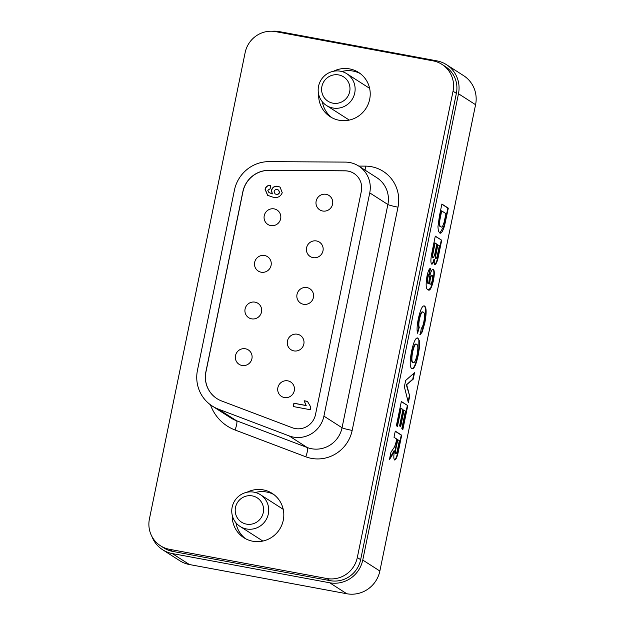 <?xml version="1.0" encoding="UTF-8"?>
<svg xmlns="http://www.w3.org/2000/svg" width="625" height="625" viewBox="0 0 625 625"><rect width="100%" height="100%" fill="white"/><g stroke="black" fill="none" stroke-linecap="round" stroke-linejoin="round"><path stroke-width="0.94" d="M270.156 188.758L267.805 190.273L268.938 192.57L272.18 193.781L271.414 190.352C272.438 187.203 274.578 185.844 277.828 186.266L280.078 187.125L282.25 192.727C280.414 196.906 277.172 198.344 272.531 197.031L267.617 195.312L265.062 189.273C265.82 186.523 267.617 185.227 270.477 185.367L270.156 188.758M269.031 192.625L272.18 193.781M275.094 193.883L276.273 194.352C277.93 194.625 279.023 193.969 279.57 192.383L278.672 190.148M267.703 195.367L265.234 189.383C265.984 186.633 267.789 185.336 270.648 185.477M272.352 193.891L271.586 190.461C272.609 187.312 274.75 185.953 278 186.383L280.164 187.18M310.781 407.031L310.234 409.703L293.219 406.539L293.898 403.211L306.016 405.461L304.148 400.742L307.422 401.352L310.781 407.031M242.016 365.469A8.547 8.312 -57.3 0 0 248.336 349.93A8.547 8.312 -57.3 0 0 235.984 354.062A8.547 8.312 -57.3 0 0 242.016 365.469M251.586 318.836A8.547 8.312 -57.3 0 0 257.914 303.297A8.547 8.312 -57.3 0 0 245.555 307.43A8.547 8.312 -57.3 0 0 251.586 318.836M261.156 272.203A8.547 8.312 -57.3 0 0 267.484 256.664A8.547 8.312 -57.3 0 0 255.125 260.805A8.547 8.312 -57.3 0 0 261.156 272.203M284.359 397.531A8.547 8.312 -57.3 0 0 290.688 381.992A8.547 8.312 -57.3 0 0 278.336 386.133A8.547 8.312 -57.3 0 0 284.359 397.531M293.93 350.898A8.547 8.312 -57.3 0 0 300.258 335.367A8.547 8.312 -57.3 0 0 287.906 339.5A8.547 8.312 -57.3 0 0 293.93 350.898M303.508 304.273A8.547 8.312 -57.3 0 0 309.828 288.734A8.547 8.312 -57.3 0 0 297.477 292.867A8.547 8.312 -57.3 0 0 303.508 304.273M313.078 257.641A8.547 8.312 -57.3 0 0 319.398 242.102A8.547 8.312 -57.3 0 0 307.047 246.234A8.547 8.312 -57.3 0 0 313.078 257.641M270.727 225.57A8.547 8.312 -57.3 0 0 277.055 210.031A8.547 8.312 -57.3 0 0 264.703 214.172A8.547 8.312 -57.3 0 0 270.727 225.57M322.648 211.008A8.547 8.312 -57.3 0 0 328.977 195.469A8.547 8.312 -57.3 0 0 316.617 199.602A8.547 8.312 -57.3 0 0 322.648 211.008M354 173.461A17.531 17.055 -57.3 0 0 348.086 171.133A17.531 17.055 -57.3 0 0 345.109 170.852L268.984 170.383A26.297 25.586 -57.3 0 0 242.93 191.789L205.969 371.852A26.297 25.586 -57.3 0 0 216.984 398.656M276.102 194.242C277.758 194.516 278.852 193.859 279.398 192.273L278.586 190.094L277.289 189.625C275.672 189.297 274.625 189.914 274.125 191.477L275.008 193.828L276.273 194.352M361.328 191.32A17.531 17.055 -57.3 0 0 353.953 173.438A17.531 17.055 -57.3 0 0 348.008 171.078A17.531 17.055 -57.3 0 0 345.031 170.797L268.898 170.328A26.297 25.586 -57.3 0 0 242.844 191.734L205.883 371.797A26.297 25.586 -57.3 0 0 216.938 398.625A26.297 25.586 -57.3 0 0 221.563 400.953L292.281 427.742A17.531 17.055 -57.3 0 0 315.5 414.562L361.328 191.32M293.398 406.578L294.07 403.32L306.188 405.57L304.148 400.742M304.32 400.852L307.43 401.43M289.094 435.898A26.297 25.586 -57.3 0 0 323.914 416.125L369.742 192.883A26.297 25.586 -57.3 0 0 358.688 166.055A26.297 25.586 -57.3 0 0 349.758 162.523A26.297 25.586 -57.3 0 0 345.297 162.102L269.172 161.633A35.062 34.109 -57.3 0 0 234.43 190.172L197.469 370.234A35.062 34.109 -57.3 0 0 212.211 406.008A35.062 34.109 -57.3 0 0 218.367 409.109L289.094 435.898L307.219 447.523A26.297 25.586 -57.3 0 0 342.047 427.742L387.875 204.508A26.297 25.586 -57.3 0 0 376.812 177.68L358.688 166.055M318.656 94.328A26.297 25.586 -57.3 0 0 330.242 116.734A26.297 25.586 -57.3 0 0 339.164 120.258A26.297 25.586 -57.3 0 0 368.25 104.008A26.297 25.586 -57.3 0 0 358.625 72.453A26.297 25.586 -57.3 0 0 349.703 68.922A26.297 25.586 -57.3 0 0 333.438 71.273M326.797 578.508A26.297 25.586 -57.3 0 0 357.312 557.523L453.039 91.211A26.297 25.586 -57.3 0 0 441.977 64.383A26.297 25.586 -57.3 0 0 433.055 60.859L275.664 31.641A26.297 25.586 -57.3 0 0 245.141 52.617L149.422 518.93A26.297 25.586 -57.3 0 0 160.477 545.758A26.297 25.586 -57.3 0 0 169.406 549.289L326.797 578.508L330.133 580.648A26.297 25.586 -57.3 0 0 360.648 559.664L456.375 93.352A26.297 25.586 -57.3 0 0 445.312 66.523L441.977 64.383M232.242 515.297A26.297 25.586 -57.3 0 0 243.828 537.695A26.297 25.586 -57.3 0 0 252.75 541.227A26.297 25.586 -57.3 0 0 281.836 524.969A26.297 25.586 -57.3 0 0 272.219 493.414A26.297 25.586 -57.3 0 0 263.289 489.883A26.297 25.586 -57.3 0 0 247.023 492.234M160.477 545.758L163.812 547.898A26.297 25.586 -57.3 0 0 172.734 551.422L330.133 580.648M266.625 492.023A26.297 25.586 -57.3 0 0 255.367 492.477A26.297 25.586 122.7 0 1 266.625 492.023A26.297 25.586 122.7 0 1 273.844 494.547A26.297 25.586 -57.3 0 0 266.625 492.023M235.938 522.773A26.297 25.586 -57.3 0 0 245.539 538.695A26.297 25.586 122.7 0 1 235.938 522.773M353.039 71.062A26.297 25.586 -57.3 0 0 341.773 71.508A26.297 25.586 122.7 0 1 353.039 71.062A26.297 25.586 122.7 0 1 360.25 73.586A26.297 25.586 -57.3 0 0 353.039 71.062M322.352 101.812A26.297 25.586 -57.3 0 0 331.953 117.734A26.297 25.586 122.7 0 1 322.352 101.812M251.688 529.164A18.852 18.336 122.7 0 1 240.07 526.43A18.852 18.336 122.7 0 1 232.336 506.352A18.852 18.336 122.7 0 1 248.797 491.969A18.852 18.336 122.7 0 1 260.414 494.695A18.852 18.336 122.7 0 1 268.141 514.773A18.852 18.336 122.7 0 1 251.688 529.164M248.273 495.742A14.461 14.07 -57.3 0 0 235.242 511.5A14.461 14.07 -57.3 0 0 250.492 524.289A14.461 14.07 -57.3 0 0 263.531 508.539A14.461 14.07 -57.3 0 0 248.273 495.742M397.789 439.703L397.367 439.625L396.352 444.594C395.25 448.922 394.93 451.961 395.383 453.711L395.797 453.789C396.258 453.93 396.734 452.953 397.25 450.844L399.352 440.703L397.789 439.703L396.766 444.672C395.672 449 395.344 452.039 395.797 453.789L395.562 453.742M391.094 456.336L391.516 456.414L389.445 459.492L390.93 452.281L393.32 448.648C394.516 447.289 395.555 444.539 396.438 440.398L396.719 439.016L394.008 437.281L395.273 431.109L401.688 435.219L398.922 448.688C397.602 456.031 396.156 459.797 394.594 460C393.625 459.07 393.586 456.016 394.477 450.82L394.055 450.742L389.656 458.477M395.234 431.281L401.266 435.141L398.5 448.609C397.18 455.953 395.734 459.719 394.172 459.922M401.266 435.141L401.688 435.219M394.477 450.82L391.516 456.414M397.438 426.445L396.367 425.758L401.352 401.492L407.766 405.602L402.867 429.461L401.797 428.773L405.43 411.086L404.031 410.188L400.656 426.648L399.586 425.961L402.961 409.508L401.156 408.344L397.438 426.445M411.727 368.578C409.742 367.086 409.688 361.328 411.562 351.297C413.75 341.469 415.883 337.07 417.945 338.117L419.281 340.594L419.297 348.5L418.156 355.422C415.945 365.305 413.805 369.688 411.727 368.578L412.219 368.781M417.477 337.922L419.281 340.594M427.945 289.602C425.945 289.211 425.625 284.719 427 276.109C428.125 271 429.281 268.43 430.469 268.406L429.336 274.664C428.859 274.531 428.375 275.531 427.883 277.672C427.453 281.531 427.742 283.539 428.742 283.68L429.414 277.461C430.781 271.578 432.102 268.875 433.375 269.336C434.594 270.5 434.602 274.305 433.398 280.75C431.383 288.594 429.562 291.547 427.945 289.602L428.641 289.898M433.117 269.234L432.953 269.258C434.172 270.422 434.18 274.227 432.977 280.672L433.398 280.75M439.398 216.156L441.883 204.039L448.297 208.148L444.516 225.914C442.578 231.938 440.922 234.227 439.539 232.797L438.375 230.945L437.945 226.797L439.398 216.156M440.125 233.039L439.539 232.797M151.836 536.328A28.492 27.719 -57.3 0 0 162.633 549.742A28.492 27.719 -57.3 0 0 172.297 553.562L329.695 582.781A28.492 27.719 -57.3 0 0 362.758 560.055L458.477 93.742A28.492 27.719 -57.3 0 0 446.5 64.68A28.492 27.719 -57.3 0 0 436.828 60.859L279.438 31.633A28.492 27.719 -57.3 0 0 272.414 31.25M162.633 549.742L179.734 560.703A28.492 27.719 -57.3 0 0 189.398 564.531L346.797 593.75A28.492 27.719 -57.3 0 0 379.859 571.023L475.578 104.711A28.492 27.719 -57.3 0 0 463.602 75.641L446.5 64.68M433.07 246.984L435.297 236.125L441.711 240.234L439.055 253.164C437.82 260.211 436.422 264.055 434.859 264.711C434.25 264.203 434.078 262.461 434.359 259.469C433.359 262.93 432.461 264.453 431.664 264.055C430.703 263.047 430.648 259.961 431.516 254.797L433.07 246.984M423.383 312.273C422.203 310.977 420.898 313.242 419.484 319.07C418.711 323.172 418.641 325.93 419.273 327.328L417.594 333.234C416.703 330.383 416.953 325.516 418.359 318.633C420.5 309.234 422.562 305.039 424.555 306.047C426.555 307.43 426.633 313.086 424.812 323.016L422.164 332.031L420.312 334.516L421.328 328.188C422.234 327.609 423.062 325.516 423.828 321.898C424.859 315.914 424.711 312.703 423.383 312.273L422.477 311.992M424.109 305.859L424.555 306.047L424.133 305.969C426.133 307.352 426.211 313.008 424.391 322.938L424.812 323.016M408.359 402.727L404.367 386.789L405.672 380.445L414.523 372.695L413.18 379.211L406.672 384.648L409.703 396.172L408.359 402.727M430.008 268.57L428.922 274.586C428.438 274.453 427.953 275.453 427.469 277.594C427.031 281.453 427.32 283.461 428.32 283.602L428.742 283.68M400.266 426.398L403.609 410.109L404.031 410.188M422.961 312.195C421.781 310.898 420.477 313.164 419.062 318.992L419.484 319.07M419.062 318.992C418.289 323.094 418.219 325.852 418.852 327.25L419.273 327.328M435.266 236.297L441.711 240.234M441.289 240.156L438.633 253.086C437.398 260.133 436 263.977 434.438 264.633M431.25 263.977C432.039 264.375 432.938 262.852 433.938 259.391L434.359 259.469M413.992 373.164L412.766 379.133L413.18 379.211M424.391 322.938L421.75 331.953L422.164 332.031M418.852 327.25L417.375 332.453M427.469 277.594L427.883 277.672M421.75 331.953L419.891 334.438M441.852 204.211L447.875 208.07L444.094 225.836L444.516 225.914M432.977 280.672L430.68 287.922L428.438 289.844M447.875 208.07L448.297 208.148M428.922 274.586L429.336 274.664M418.859 340.516L418.875 348.422L419.297 348.5M418.875 348.422L417.734 355.344L418.156 355.422M412.766 379.133L406.672 384.648M406.25 384.57L409.703 396.172M444.094 225.836L439.922 232.984M397.055 426.195L400.734 408.266L401.156 408.344M401.32 401.656L407.766 405.602M417.734 355.344C415.523 365.227 413.383 369.609 411.305 368.5M409.281 396.094L408.117 401.766M407.344 405.523L402.484 429.211M432.469 253.898L432.891 253.977C432.531 256.234 432.562 257.547 432.992 257.922C434.023 257.117 434.922 254.336 435.695 249.586L436.828 244.086L434.68 242.906L432.469 253.898C432.109 256.156 432.141 257.469 432.57 257.844L432.773 257.883M437.898 244.773L435.984 254.195C435.562 256.508 435.547 257.914 435.945 258.422C436.398 258.555 436.867 257.562 437.352 255.445L439.375 245.727L437.477 244.695L435.562 254.117C435.141 256.43 435.125 257.836 435.523 258.344L435.703 258.375M431.742 275.469C431.141 275.023 430.508 276.266 429.836 279.188C429.312 282.008 429.328 283.633 429.883 284.047L430.305 284.125C430.938 284.469 431.602 283.156 432.297 280.195C432.805 277.367 432.758 275.812 432.164 275.547L431.57 275.391M440.445 226.586L440.867 226.664C441.766 227.922 442.859 226.445 444.125 222.227L445.961 213.641L441.688 210.898L439.859 220.117C439.406 224.484 439.742 226.664 440.867 226.664L440.445 226.586C439.32 226.586 438.984 224.406 439.438 220.039L439.859 220.117M441.688 210.898L441.266 210.82L439.438 220.039M416.305 344.234C415.031 343.234 413.664 345.781 412.211 351.891C411.109 358.242 411.242 361.727 412.602 362.344L413.023 362.422C414.289 363.492 415.641 360.953 417.078 354.82C418.203 348.445 418.086 344.945 416.719 344.312L415.938 344.078M435.562 254.117L435.984 254.195M435.102 242.984L432.891 253.977M429.883 284.047L430.305 284.125C429.75 283.711 429.734 282.086 430.258 279.266C430.93 276.344 431.562 275.102 432.164 275.547M429.836 279.188L430.258 279.266M416.719 344.312C415.453 343.312 414.086 345.859 412.633 351.969C411.531 358.32 411.664 361.805 413.023 362.422L412.602 362.344M412.211 351.891L412.633 351.969M354.242 83.414A18.852 18.336 122.7 0 1 347.844 104.195A18.852 18.336 122.7 0 1 326.477 105.469A18.852 18.336 122.7 0 1 319.062 95.789A18.852 18.336 122.7 0 1 325.461 75.008A18.852 18.336 122.7 0 1 346.828 73.734A18.852 18.336 122.7 0 1 354.242 83.414M322.297 93.805A14.461 14.07 -57.3 0 0 340.156 102.594A14.461 14.07 -57.3 0 0 349.297 84.305A14.461 14.07 -57.3 0 0 331.438 75.508A14.461 14.07 -57.3 0 0 322.297 93.805M369.742 192.883L387.875 204.508A8.766 0.75 -168.4 0 0 398 207.164L352.172 430.406A35.062 34.109 122.7 0 1 305.742 456.773A8.766 1.992 110.7 0 0 307.219 447.523L236.5 420.727A35.062 34.109 -57.3 0 1 230.336 417.633L212.211 406.008M323.914 416.125L342.047 427.742A8.766 0.75 11.6 0 0 352.172 430.406M218.367 409.109L236.5 420.727A8.766 1.992 110.7 0 1 235.016 429.984A43.836 42.641 122.7 0 1 210.477 404.82M365.07 170.148A8.766 1.727 90.4 0 0 365.406 166.125A35.062 34.109 122.7 0 1 371.359 166.688A35.062 34.109 122.7 0 1 398 207.164M358.727 166.086L365.406 166.125M305.742 456.773L235.016 429.984M169.406 549.289L172.734 551.422M453.039 91.211L456.375 93.352M357.312 557.523L360.648 559.664M396.352 444.594L396.766 444.672M398.5 448.609L398.922 448.688M379.859 571.023L362.758 560.055M475.578 104.711L458.477 93.742M346.797 593.75L329.695 582.781M438.633 253.086L439.055 253.164M445.461 219.844L445.883 219.922M189.398 564.531L172.297 553.562M436.555 249.164L436.977 249.242M433.383 249.203L433.805 249.281M440.219 215.898L440.641 215.977M262.867 541.055L240.07 526.43M283.219 509.32L260.414 494.695M349.281 120.086L326.477 105.469M369.625 88.352L346.828 73.734"/></g></svg>
